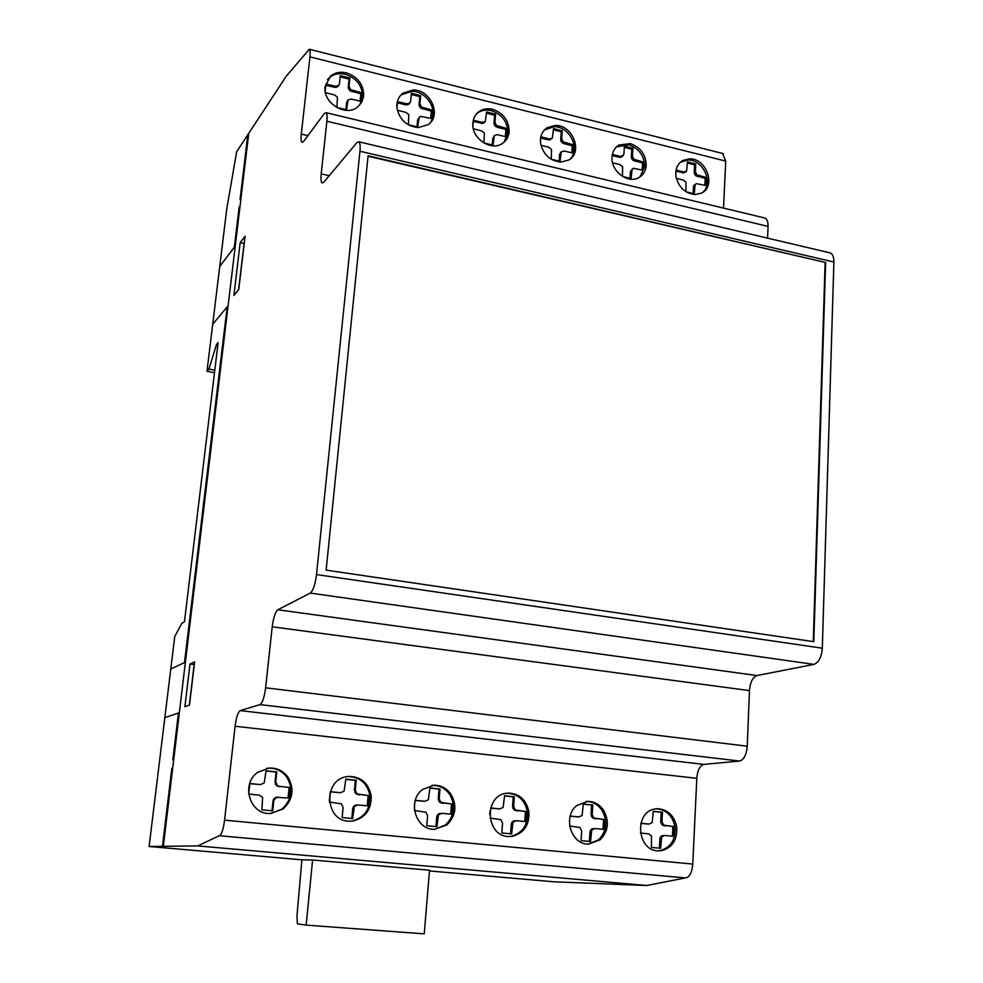 <?xml version="1.0" encoding="UTF-8"?>
<svg xmlns="http://www.w3.org/2000/svg" width="983" height="983" viewBox="0 0 983 983"><rect width="100%" height="100%" fill="white"/><g stroke="black" fill="none" stroke-linecap="round" stroke-linejoin="round"><path stroke-width="1.47" d="M359.827 104.96L362.58 97.378C362.592 85.976 356.854 78.284 345.365 74.29C339.221 72.902 333.937 73.983 329.502 77.546L327.486 79.611M325.115 86.541L330.521 76.121C334.957 72.558 340.253 71.464 346.409 72.865C357.91 76.871 363.661 84.575 363.661 95.99L361.805 102.097L357.812 106.864C345.967 117.395 322.498 102.908 325.115 86.541M429.841 123.158C439.438 112.271 427.433 90.964 411.938 91.358L401.691 94.601L399.872 96.26M418.34 127.618C406.864 126.365 399.749 119.987 397.021 108.499C396.309 102.06 398.25 96.973 402.821 93.225L413.093 89.981C430.714 89.465 442.055 115.748 428.035 124.681L418.34 127.618M271.038 813.469L281.986 809.107C291.89 799.83 293.573 789.275 287.024 777.455C282.293 771.016 276.002 767.932 268.162 768.215L266.614 768.374M257.743 772.331L269.158 768.042C277.022 767.76 283.313 770.856 288.056 777.307C294.617 789.152 292.934 799.732 283.018 809.021L270.251 813.506C249.805 814.821 240.479 783.955 257.743 772.331M350.587 821.198L351.988 821.026C364.447 817.745 370.444 809.328 369.977 795.775C367.384 783.426 360.122 777.012 348.191 776.558L347.257 776.631M347.601 776.582L349.334 776.41C361.289 776.865 368.564 783.291 371.156 795.665C371.623 809.242 365.615 817.672 353.143 820.977L350.206 821.198C324.759 822.439 322.363 778.917 347.601 776.582M434.646 829.32L445.508 824.995C454.588 815.964 455.965 805.741 449.624 794.301C445.274 788.292 439.573 785.319 432.52 785.368L432.053 785.405M422.579 789.472L433.81 785.245C440.876 785.184 446.589 788.169 450.951 794.19C457.292 805.655 455.915 815.902 446.823 824.934L434.584 829.32C415.723 830.217 406.864 800.678 422.579 789.472M509.28 836.508L511.086 836.312C522.661 833.08 528.104 824.909 527.429 811.774C524.885 800.051 518.164 793.871 507.265 793.195L507.093 793.207M506.528 793.281L508.678 793.084C519.589 793.76 526.323 799.953 528.879 811.7C529.567 824.86 524.111 833.056 512.512 836.287L509.44 836.508C485.885 837.369 483.206 795.591 506.528 793.281M569.993 159.135C580.99 149.305 569.538 126.107 554.007 126.709L544.447 129.953M560.974 162.072C550.185 160.942 543.415 154.786 540.65 143.604C539.827 136.588 542.002 131.28 547.162 127.692L555.37 125.431C572.745 124.743 583.386 152.353 568.678 160.032L560.974 162.072M503.984 142.265L507.867 132.975C507.658 121.855 502.141 114.409 491.316 110.624C486.327 109.457 481.879 110.157 477.996 112.738L476.411 114.016M472.897 122.801C473.401 117.899 475.526 114.102 479.249 111.423C483.144 108.843 487.593 108.13 492.594 109.297C503.431 113.094 508.961 120.565 509.157 131.697C508.666 136.809 506.417 140.716 502.424 143.42C490.947 151.787 470.894 137.866 472.897 122.801M639.982 176.903L644.713 166.508C644.332 155.67 639.024 148.445 628.801 144.833L616.439 146.934M612.04 156.936C612.507 151.542 614.83 147.561 619.02 144.993L630.275 143.616C640.511 147.229 645.831 154.466 646.212 165.328C645.757 170.907 643.324 174.974 638.901 177.554C627.99 184.276 610.529 170.956 612.04 156.936M702.354 192.631C714.211 183.846 703.312 159.258 687.928 160.02L680.469 162.158M695.386 194.548C685.237 193.516 678.774 187.569 675.972 176.694C675.063 169.223 677.385 163.817 682.927 160.438L689.488 158.841C706.47 157.993 716.521 186.549 701.493 193.098L695.386 194.548M588.153 844.102L598.573 839.851C606.904 831.077 607.998 821.149 601.879 810.078C597.836 804.426 592.614 801.55 586.224 801.464M576.824 805.519L587.674 801.366C594.113 801.44 599.372 804.315 603.439 809.992C609.583 821.088 608.477 831.04 600.134 839.826L588.498 844.114C571 844.766 562.448 816.357 576.824 805.519M658.229 850.836L660.121 850.627C670.91 847.457 675.862 839.507 675.002 826.764C672.532 815.706 666.327 809.709 656.398 808.8M655.428 808.923L657.774 808.726C667.85 809.513 674.154 815.509 676.673 826.715C677.545 839.482 672.581 847.457 661.78 850.627L658.708 850.86C636.787 851.462 633.765 811.233 655.428 808.923M359.95 151.235L316.514 574.576C315.236 584.48 313.159 590.648 310.296 593.081L277.808 609.767C275.289 611.918 273.421 617.607 272.217 626.798L265.619 687.817C264.366 697.328 262.498 702.919 260.016 704.602L240.208 710.598C237.984 712.159 236.264 717.369 235.084 726.253L224.579 820.154C223.288 829.738 221.519 834.923 219.27 835.697L197.767 845.921L149.109 846.486L174.741 636.566L181.83 623.271L184.448 621.809L218.128 342.6L216.493 344.492L208.937 369.104L206.983 371.304L226.692 209.404L236.633 151.763L286.188 76.305L309.301 49.248C310.161 49.973 310.37 52.517 309.928 56.867L301.289 134.093C300.81 138.812 301.044 141.552 302.002 142.338L303.624 141.441L324.193 113.696L326.049 112.676C327.081 113.512 327.351 116.363 326.884 121.228L321.195 173.868C320.679 179.041 320.999 182.076 322.129 182.961L323.825 182.187L356.78 142.719L358.844 141.798C360.061 142.768 360.429 145.914 359.95 151.235L833.891 262.056C833.928 257.153 832.748 254.118 830.352 252.938L829.308 252.68M429.473 870.938L554.142 881.812L646.777 885.499L685.434 877.917C689.513 877.401 691.971 872.781 692.782 864.057L696.8 778.327C697.549 770.23 699.871 765.585 703.791 764.393L739.609 761.051C743.922 759.773 746.466 754.833 747.24 746.208L749.464 690.607C750.189 682.251 752.695 677.226 756.996 675.554L813.936 664.385C818.765 662.53 821.567 657.123 822.316 648.19L833.891 262.056M368.097 155.793L825.634 262.522L813.801 641.69L326.135 570.14L368.097 155.793M640.388 833.019L648.633 833.879L651.496 835.943L651.397 847.42L660.601 848.304L661.682 836.951L664.717 835.476L673.674 836.324L674.154 826.642L663.599 825.081L661.964 821.665L662.456 812.253L653.302 811.294L652.208 822.599L649.161 824.061L640.842 823.25M661.092 838.818L659.851 838.843L660.441 836.963L661.805 835.783L664.717 835.476M659.36 848.194L659.851 838.843M661.682 836.951L660.441 836.963M663.046 835.759L661.805 835.783M674.154 826.642L662.345 825.106L660.723 821.714L661.215 812.302L653.29 811.479M672.421 836.201L672.9 826.678M666.216 825.831L664.963 825.867M665.221 825.683L663.967 825.72M663.599 825.081L662.345 825.106M662.37 823.631L661.129 823.668M661.964 821.665L660.723 821.714M662.456 812.253L661.215 812.302M649.161 824.061L640.793 823.41M648.153 824L646.925 824.037M569.673 825.978L580.007 827.514L581.666 830.979L581.064 840.625L590.55 841.546L591.766 830.021L594.912 828.534L604.14 829.406L604.729 819.589L593.843 817.979L592.196 814.526L592.774 804.966L583.349 803.983L582.108 815.448L578.95 816.922L570.214 816.074M591.127 831.913L589.972 831.95L590.611 830.057L592.024 828.853L594.912 828.534M589.395 841.436L589.972 831.95M591.766 830.021L590.611 830.057M593.179 828.816L592.024 828.853M604.729 819.589L592.675 818.028L591.041 814.575L591.619 805.028L583.337 804.168M602.972 829.296L603.55 819.625M596.534 818.753L595.366 818.802M595.514 818.606L594.346 818.655M593.843 817.979L592.675 818.028M592.589 816.517L591.434 816.566M592.196 814.526L591.041 814.575M592.774 804.966L591.619 805.028M578.95 816.922L570.177 816.234M577.918 816.861L576.775 816.91M630.005 178.267L630.422 171.46L633.359 168.265L643.238 170.256L643.718 162.146L633.912 159.307L632.413 156.199L631.307 157.096L631.786 149.219L624.316 147.364M642.182 170.01L642.599 163.031L632.794 160.204L631.307 157.096M632.413 156.199L632.892 148.31L624.389 146.197L623.898 154.098L622.239 156.494L619.401 157.292L612.176 155.56M632.782 157.919L631.664 158.816M633.912 159.307L632.794 160.204M635.411 160.057L634.305 160.954M636.333 160.327L635.227 161.224M643.718 162.146L642.599 163.031M622.632 176.485L631.049 178.525L632.094 169.076M631.528 170.575L630.422 171.46M612.569 162.773L619.978 164.628L622.632 166.766L622.509 176.412M693.113 193.528L693.47 186.782L693.998 185.308L696.394 183.649L706.003 185.578L706.396 177.554L696.849 174.802L695.374 171.73L694.195 172.59L694.6 164.8L687.449 163.018M704.872 185.308L705.216 178.414L695.681 175.662L694.195 172.59M695.374 171.73L695.767 163.928L687.498 161.863L686.552 171.165L684.168 172.836L675.874 171.202M695.743 173.426L694.563 174.286M696.849 174.802L695.681 175.662M698.323 175.527L697.144 176.399M699.22 175.785L698.041 176.645M706.396 177.554L705.216 178.414M686.183 191.845L694.231 193.798L695.178 184.46M694.637 185.934L693.47 186.782M676.316 178.341L683.382 180.098L685.974 182.211L685.937 191.685M686.552 171.165L683.812 171.964L676.058 170.096M682.902 171.779L681.747 172.652M683.812 171.964L682.657 172.836M685.323 171.964L684.168 172.836M695.767 163.928L694.6 164.8M623.333 155.597L620.494 156.395L612.384 154.429M619.56 156.199L618.467 157.108M620.494 156.395L619.401 157.292M622.055 156.395L620.961 157.305M632.892 148.31L631.786 149.219M825.634 262.522L368.06 156.223M723.525 208.101L725.724 161.077L722.591 153.459M767.576 238.132L768.055 226.385C768.128 221.875 767.145 219.111 765.106 218.079L764.27 217.882M813.273 641.616L825.118 262.805M473.364 128.785L481.547 130.825L484.324 133.049L484.005 142.99L493.061 145.177L494.363 135.507L497.386 134.696L506.208 136.809L506.884 128.49L496.489 125.505L494.953 122.297L495.616 114.212L486.597 111.976L485.283 121.597L482.248 122.396L473.339 120.245L472.884 125.652M495.616 114.212L494.658 115.195L486.499 113.168M494.953 122.297L493.994 123.268L494.658 115.195M485.283 121.597L482.972 123.391L473.241 121.425M483.919 122.42L482.972 123.391M482.248 122.396L481.314 123.367M481.265 122.187L480.318 123.17M540.982 145.3L548.784 147.241L551.5 149.428L551.266 159.246L560.077 161.372L561.256 151.812L564.181 151.001L572.757 153.053L573.335 144.833L563.222 141.921L561.711 138.763L562.276 130.776L553.515 128.589L552.335 138.112L549.399 138.91L540.859 136.846M540.662 137.878L540.429 140.913M562.276 130.776L561.256 131.71L553.429 129.781M561.711 138.763L560.679 139.697L561.256 131.71M552.335 138.112L549.989 139.856L548.379 139.844L540.65 137.989M551.008 138.922L549.989 139.856M549.399 138.91L548.379 139.844M548.428 138.714L547.408 139.647M560.654 153.323L559.622 154.245L561.256 151.812M559.13 161.138L559.622 154.245M573.335 144.833L572.29 145.754L563.738 143.616L561.035 141.441L560.679 139.697M571.799 152.82L572.29 145.754M565.729 142.965L564.684 143.887M564.77 142.695L563.738 143.616M563.222 141.921L562.19 142.854M562.067 140.508L561.035 141.441M493.736 137.03L494.363 135.507M492.2 144.968L492.778 137.989M506.884 128.49L505.913 129.449L497.115 127.249L494.351 125.038L493.994 123.268M505.336 136.6L505.913 129.449M499.057 126.561L498.086 127.532M498.074 126.291L497.115 127.249M496.489 125.505L495.53 126.475M495.309 124.067L494.351 125.038M489.989 818.053L500.875 819.65L502.546 823.176L501.821 832.97L511.639 833.928L513.015 822.218L516.284 820.719L525.831 821.616L526.532 811.639L515.276 809.992L513.617 806.465L514.306 796.771L504.562 795.751L503.161 807.387L499.88 808.886L490.664 807.989M490.013 810.926L489.743 814.612M512.34 824.147L511.271 824.184L511.946 822.255L513.421 821.038L516.284 820.719M510.582 833.817L511.271 824.184M513.015 822.218L511.946 822.255M514.49 821.002L513.421 821.038M526.532 811.639L514.207 810.053L512.548 806.539L513.249 796.844L504.549 795.935M524.762 821.518L525.45 811.7M518.066 810.778L516.997 810.84M517.009 810.631L515.928 810.68M515.276 809.992L514.207 810.053M513.998 808.493L512.942 808.554M513.617 806.465L512.548 806.539M514.306 796.771L513.249 796.844M499.88 808.886L490.615 808.161M498.811 808.825L497.754 808.886M414.519 810.545L425.909 812.191L427.605 815.792L426.769 825.732L436.894 826.703L438.43 814.833L441.822 813.31L451.676 814.243L452.487 804.119L440.888 802.423L439.192 798.847L440.003 789.005L429.94 787.948L428.391 799.769L424.988 801.28L415.305 800.334M414.912 801.784L414.322 808.616M437.718 816.787L436.747 816.836L437.46 814.882L438.996 813.654L441.822 813.31M435.936 826.617L436.747 816.836M438.43 814.833L437.46 814.882M439.966 813.592L438.996 813.654M452.487 804.119L439.905 802.497L438.221 798.921L439.032 789.091L429.927 788.145M450.693 814.145L451.504 804.18M443.751 803.222L442.768 803.295M442.657 803.074L441.674 803.136M440.888 802.423L439.905 802.497M439.585 800.899L438.602 800.973M439.192 798.847L438.221 798.921M440.003 789.005L439.032 789.091M424.988 801.28L415.244 800.506M423.882 801.206L422.923 801.28M297.37 923.873L296.964 915.837L301.916 859.818L312.606 860.002L306.155 925.114L297.37 923.873M312.606 860.002L429.534 870.213L424.251 933.85L306.155 925.114M329.403 802.079L341.384 803.799L343.104 807.448L342.145 817.561L352.627 818.569L354.335 806.502L357.861 804.954L368.072 805.925L369.018 795.628L357.001 793.895L355.293 790.258L356.227 780.244L345.807 779.163L344.087 791.168L340.548 792.691L330.313 791.696M330.202 792.052L329.305 801.268M353.573 808.481L352.713 808.542L353.475 806.564L355.072 805.31L357.861 804.954M351.779 818.483L352.713 808.542M354.335 806.502L353.475 806.564M355.944 805.249L355.072 805.31M369.018 795.628L356.141 793.969L354.421 790.344L355.367 780.355L345.795 779.359M367.2 805.839L368.134 795.714M359.962 794.719L359.102 794.792M358.832 794.547L357.972 794.633M357.001 793.895L356.141 793.969M355.674 792.347L354.802 792.433M355.293 790.258L354.421 790.344M356.227 780.244L355.367 780.355M340.548 792.691L330.263 791.868M339.393 792.63L338.557 792.716M277.489 785.798L275.744 782.112L276.813 771.95L266.049 770.819L264.157 783.009L260.47 784.557L249.829 783.525L248.687 794.055L259.34 795.161L262.621 797.41L261.896 809.808L272.721 810.852L273.802 800.617L276.272 797.324L288.805 798.036L289.887 787.592L276.727 785.896L274.994 782.21L276.063 772.073L266.037 771.016M273.802 800.617L273.041 800.69L273.852 798.675L278.263 797.041M271.984 810.778L273.041 800.69M274.601 798.601L273.852 798.675M276.272 797.324L275.51 797.41M289.887 787.592L276.727 785.896M288.044 797.963L289.113 787.69M280.536 786.646L279.774 786.744M279.369 786.474L278.607 786.572M276.112 784.225L275.363 784.336M275.744 782.112L274.994 782.21M276.813 771.95L276.063 772.073M260.47 784.557L249.805 783.697M259.291 784.483L258.554 784.581M189.977 664.029L194.609 661.928L189.498 705.044L184.902 706.679L189.977 664.029L194.609 661.928L189.498 705.044L184.902 706.679L189.977 664.029L194.155 664.545L189.35 705.094M685.348 877.905L219.356 835.697M646.777 885.499L197.767 845.921M301.916 859.818L149.109 846.486M240.184 242.629L245.074 236.203L238.758 289.506L233.893 295.428L240.184 242.629L245.074 236.203L238.758 289.506L233.893 295.428L240.184 242.629L244.079 243.44L238.599 289.702M214.503 372.68L206.983 371.304M214.798 370.186L208.937 369.104M217.87 344.75L216.493 344.492M345.881 109.605L346.63 102.441L348.117 99.848L351.361 99.05L360.749 101.298L361.621 92.771L350.587 89.613L349.014 86.307L348.228 87.364L349.1 79.082L340.167 76.871M360.073 101.138L360.822 93.815L349.801 90.657L348.228 87.364M349.014 86.307L349.887 78.026L340.302 75.642L339.418 83.948L337.931 86.553L334.687 87.352L325.852 85.214M349.358 88.126L348.572 89.17M350.587 89.613L349.801 90.657M352.27 90.424L351.472 91.468M353.302 90.719L352.516 91.763M361.621 92.771L360.822 93.815M325.484 92.697L334.527 94.933L337.452 97.243L336.911 107.442L346.544 109.764L348.117 99.848M347.417 101.409L346.63 102.441M416.976 126.782L417.64 119.717L420.601 116.35L431.426 118.55L432.201 110.121L421.474 107.049L419.913 103.805L419.041 104.812L419.815 96.629L411.275 94.503M430.652 118.365L431.316 111.128L420.601 108.056L419.041 104.812M419.913 103.805L420.687 95.609L411.386 93.299L410.599 101.507L409.075 104.063L405.93 104.849L397.476 102.81M420.269 105.586L419.397 106.594M421.474 107.049L420.601 108.056M423.108 107.847L422.235 108.855M424.115 108.142L423.243 109.138M432.201 110.121L431.316 111.128M397.341 110.231L405.954 112.381L408.817 114.642L408.387 124.706L417.738 126.967L419.176 117.174M418.512 118.722L417.64 119.717M409.936 103.043L406.778 103.829L397.587 101.618L396.96 108.019M405.758 103.62L404.898 104.64M406.778 103.829L405.93 104.849M408.498 103.866L407.65 104.874M420.687 95.609L419.815 96.629M338.705 85.509L335.449 86.295L325.987 84.01L325.201 91.173M334.392 86.074L333.63 87.131M335.449 86.295L334.687 87.352M337.23 86.332L336.456 87.376M349.887 78.026L349.1 79.082M245.234 156.26L246.18 154.872M246.61 151.296L245.664 152.697M246.831 142.977L247.753 141.724M219.737 266.516L234.323 247.237L239.164 206.922M170.723 668.981L184.497 662.603L227.184 306.794L212.697 324.316M240.036 199.598L247.814 134.745M173.721 759.527L172.848 759.724L178.464 712.982L164.788 717.688M162.465 846.338L171.828 768.251L172.701 768.067M164.554 836.091L163.682 836.201M163.325 846.326L248.76 133.369M165.083 824.467L165.943 824.405M166.471 820.08L165.611 820.141M822.316 648.19L316.514 574.576M749.464 690.607L272.217 626.798M747.24 746.208L265.619 687.817M813.936 664.385L310.296 593.081M756.996 675.554L277.808 609.767M739.609 761.051L260.016 704.602M703.791 764.393L240.208 710.598M696.8 778.327L235.084 726.253M692.782 864.057L224.579 820.154M329.256 175.699L321.195 173.868M768.055 226.385L326.884 121.228M307.912 135.642L301.289 134.093M725.724 161.077L309.928 56.867M330.521 76.121L329.502 77.546M402.821 93.225L401.691 94.601M269.158 768.042L268.162 768.215M349.334 776.41L348.191 776.558M433.81 785.245L432.52 785.368M508.678 793.084L507.265 793.195M547.162 127.692L545.811 128.957M479.249 111.423L477.996 112.738M619.02 144.993L617.557 146.209M682.927 160.438L681.379 161.617M587.674 801.366L586.298 801.452M657.774 808.726L656.669 808.776M685.434 877.917L219.27 835.697M830.352 252.938L358.844 141.798M765.106 218.079L326.049 112.676M723.304 153.631L309.301 49.248"/></g></svg>

